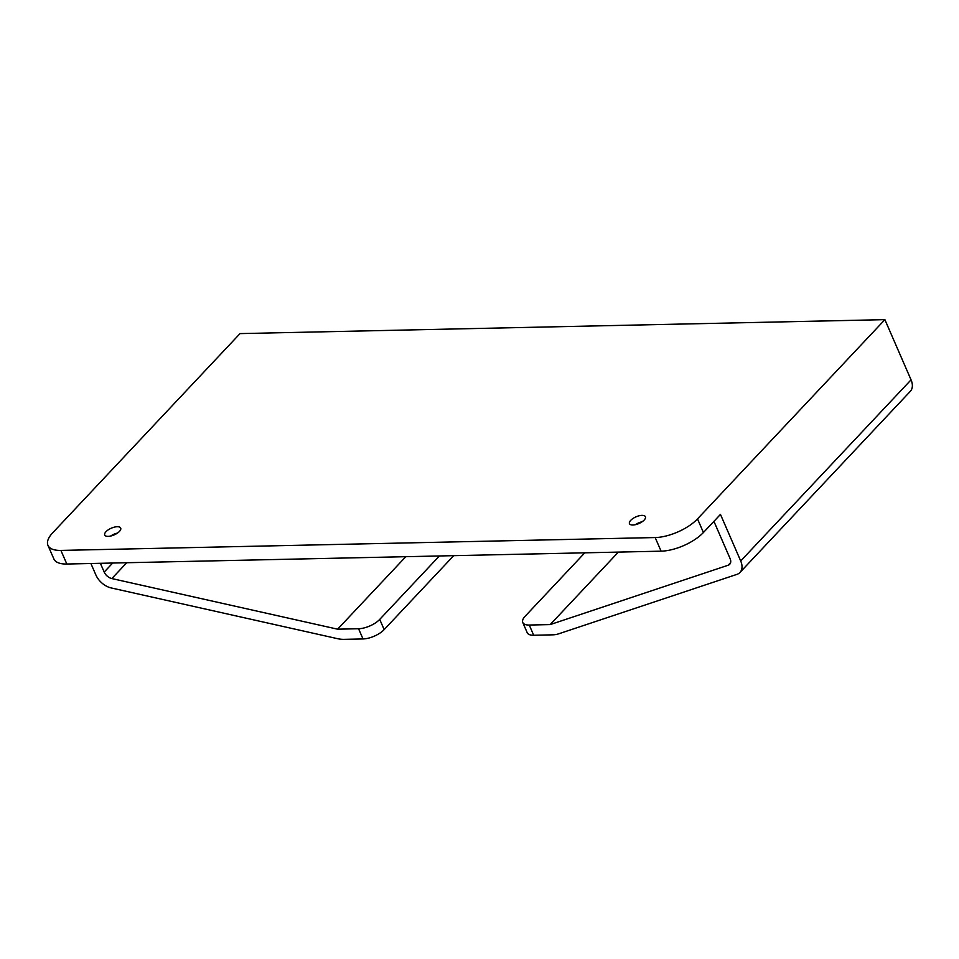 <?xml version="1.0" encoding="UTF-8"?>
<svg xmlns="http://www.w3.org/2000/svg" width="959" height="959" viewBox="0 0 959 959"><rect width="100%" height="100%" fill="white"/><g stroke="black" fill="none" stroke-linecap="round" stroke-linejoin="round"><path stroke-width="1.44" d="M110.657 536.045A8.703 3.644 156.5 0 1 117.406 533.108M105.993 531.694A8.703 3.644 156.5 0 1 114.373 527.138A8.703 3.644 156.5 0 1 120.69 528.073A8.703 3.644 156.5 0 1 119.443 531.406A8.703 3.644 156.5 0 1 111.052 535.961A8.703 3.644 156.5 0 1 104.735 535.014A8.703 3.644 156.5 0 1 105.993 531.694M635.385 524.693A8.703 3.644 156.5 0 1 642.134 521.756M630.722 520.341A8.703 3.644 156.5 0 1 639.102 515.786A8.703 3.644 156.5 0 1 645.419 516.721A8.703 3.644 156.5 0 1 644.172 520.054A8.703 3.644 156.5 0 1 635.781 524.597A8.703 3.644 156.5 0 1 629.464 523.662A8.703 3.644 156.5 0 1 630.722 520.341M439.378 555.968L379.728 619.406L384.163 629.607A16.351 6.857 156.5 0 1 363.005 638.946L344.029 639.353A32.714 21.254 -136.8 0 1 337.46 638.658L111.148 587.927A16.351 10.621 -136.8 0 1 95.864 574.932L90.901 563.508M384.163 629.607L453.715 555.657M661.099 551.173L655.177 537.555A32.714 13.714 -23.5 0 0 697.505 518.891L703.426 532.509A32.714 13.714 156.5 0 1 661.099 551.173L66.83 564.024A32.714 13.714 156.5 0 1 53.872 558.953L47.95 545.347A32.714 13.714 -23.5 0 0 60.908 550.418L66.83 564.024M655.177 537.555L60.908 550.418M363.005 638.946L358.57 628.732L337.616 629.188L405.789 556.699M358.57 628.732A16.351 6.857 -23.5 0 0 379.728 619.406M703.426 532.509L720.461 514.396L740.708 560.979A16.351 10.621 -136.8 0 1 739.976 572.451A16.351 10.621 -136.8 0 1 736.908 574.381L558.522 633.875A32.714 21.254 -136.8 0 1 552.684 634.834L533.695 635.254A16.351 6.857 156.5 0 1 527.222 632.712L522.775 622.499A16.351 6.857 -23.5 0 0 529.26 625.04L533.695 635.254M740.708 560.979L911.05 379.848L884.881 319.647L240.026 333.6L52.661 532.844A32.714 13.714 -23.5 0 0 47.95 545.347M697.505 518.891L884.881 319.647M911.05 379.848A16.351 10.621 43.2 0 1 910.319 391.32L739.976 572.451M713.916 521.36A8.175 5.31 43.2 0 1 713.94 521.408L730.075 558.534A8.175 5.31 43.2 0 1 729.715 564.276A8.175 5.31 43.2 0 1 728.169 565.235L550.202 624.585L618.375 552.096M522.775 622.499A16.351 6.857 -23.5 0 1 525.136 616.253L584.786 552.828M550.202 624.585L529.26 625.04M337.616 629.188L111.831 578.565A8.175 5.31 43.2 0 1 104.195 572.079L100.383 563.305M728.169 565.235L730.578 562.681M104.195 572.079L112.694 563.041M126.732 562.729L111.831 578.565"/></g></svg>
